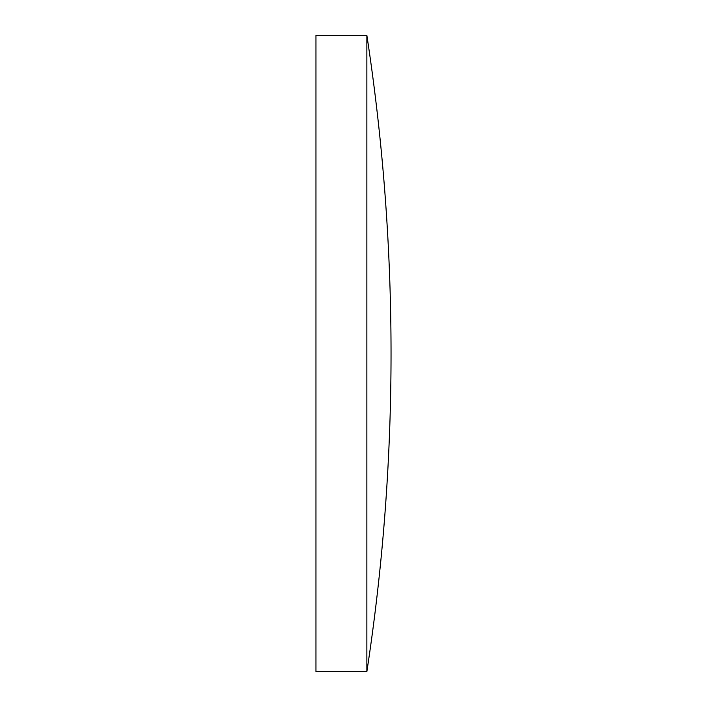 <?xml version="1.0" encoding="UTF-8"?>
<svg xmlns="http://www.w3.org/2000/svg" width="707" height="707" viewBox="0 0 707 707"><rect width="100%" height="100%" fill="white"/><g stroke="black" fill="none" stroke-linecap="round" stroke-linejoin="round"><path stroke-width="0.53" stroke-dasharray="3.54 2.65" d="M366.862 35.35L366.862 671.65M315.958 35.35L315.958 671.65"/><path stroke-width="1.06" d="M366.862 353.5L366.862 35.35L315.958 35.35L315.958 671.65L366.862 671.65L366.862 353.5M366.862 671.65A2105.181 2105.181 0 0 0 366.862 35.35"/></g></svg>
